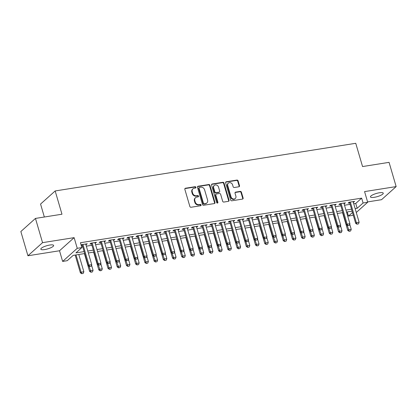 <?xml version="1.0" encoding="UTF-8"?>
<svg xmlns="http://www.w3.org/2000/svg" width="417" height="417" viewBox="0 0 417 417"><rect width="100%" height="100%" fill="white"/><g stroke="black" fill="none" stroke-linecap="round" stroke-linejoin="round"><path stroke-width="0.63" d="M195.917 187.269A0.714 0.615 48.1 0 0 195.088 186.707L185.471 188.229A1.022 0.881 48.1 0 0 184.846 189.323L189.855 206.451A1.022 0.881 48.1 0 0 191.038 207.259L200.65 205.732A0.714 0.615 48.1 0 0 200.264 204.403L199.018 204.601A3.273 2.82 48.1 0 1 195.229 202.016L194.812 200.587A3.273 2.82 48.1 0 1 195.526 197.689A3.273 2.82 48.1 0 1 196.819 197.085L198.065 196.887A0.714 0.615 48.1 0 0 197.674 195.552L196.433 195.75A3.273 2.82 48.1 0 1 192.644 193.165L192.227 191.737A3.273 2.82 48.1 0 1 192.935 188.844A3.273 2.82 48.1 0 1 194.233 188.234L195.479 188.036A0.714 0.615 48.1 0 0 195.917 187.269M195.516 188.031A0.714 0.615 48.1 0 0 194.692 187.061L185.075 188.583A1.022 0.881 48.1 0 0 184.903 188.635M200.692 205.727A0.714 0.615 48.1 0 0 199.868 204.757L198.622 204.956L199.018 204.601M198.106 196.876A0.714 0.615 48.1 0 0 197.277 195.907L196.037 196.105L196.433 195.75M379.387 192.774A6.672 1.652 163.7 0 0 370.452 196.913A6.672 1.652 163.7 0 0 374.33 197.309A6.672 1.652 163.7 0 0 383.259 193.17A6.672 1.652 163.7 0 0 379.387 192.774M49.759 245.04A6.672 1.652 163.7 0 0 40.824 249.178A6.672 1.652 163.7 0 0 44.702 249.575A6.672 1.652 163.7 0 0 53.631 245.436A6.672 1.652 163.7 0 0 49.759 245.04M238.884 186.78A1.022 0.881 48.1 0 0 239.509 185.685L238.107 180.879A1.022 0.881 48.1 0 0 236.924 180.071L226.243 181.765A1.022 0.881 48.1 0 0 225.618 182.86L230.627 199.988A1.022 0.881 48.1 0 0 231.81 200.796L242.486 199.102A1.022 0.881 48.1 0 0 243.116 198.007L241.417 192.201A1.022 0.881 48.1 0 0 240.234 191.393L235.662 192.117A1.022 0.881 48.1 0 0 235.037 193.212L235.876 196.094A2.737 2.356 48.1 0 1 235.287 198.513A2.737 2.356 48.1 0 1 231.034 196.86L227.739 185.586A2.737 2.356 48.1 0 1 228.334 183.162A2.737 2.356 48.1 0 1 232.582 184.82L233.129 186.696A1.022 0.881 48.1 0 0 234.312 187.504L238.884 186.78M353.731 203.772L355.737 203.454L361.659 198.143L363.077 202.985L367.69 202.255L356.28 212.493M35.461 218.419L42.55 242.652L27.934 255.767L20.85 231.534L35.461 218.419L61.971 214.218L55.169 190.955L355.753 143.297L362.555 166.555L389.066 162.354L396.15 186.587L364.573 191.596L367.69 202.255M27.934 255.767L59.516 250.758L74.127 237.648L42.55 242.652M74.127 237.648L77.244 248.308L81.857 247.578L75.93 252.895L84.135 251.592M361.659 198.143L80.439 242.73L81.857 247.578M209.959 185.341A1.022 0.881 48.1 0 0 208.776 184.533L198.096 186.227A1.022 0.881 48.1 0 0 197.47 187.322L202.48 204.45A1.022 0.881 48.1 0 0 203.663 205.258L214.338 203.564A1.022 0.881 48.1 0 0 214.969 202.469L209.959 185.341L209.563 185.695A1.022 0.881 48.1 0 0 208.38 184.887L197.7 186.581A1.022 0.881 48.1 0 0 197.528 186.634M212.17 183.996L222.85 182.302A1.022 0.881 48.1 0 1 224.033 183.11L229.042 200.238A1.022 0.881 48.1 0 1 228.412 201.333L223.846 202.057A1.022 0.881 48.1 0 1 222.662 201.249L220.629 194.301A1.022 0.881 48.1 0 0 219.446 193.493L216.413 193.978A1.022 0.881 48.1 0 0 215.787 195.073L217.903 202.302A0.714 0.615 48.1 0 1 216.637 202.506L211.544 185.091A1.022 0.881 48.1 0 1 212.17 183.996L211.773 184.35L222.454 182.656L222.85 182.302M367.586 201.911L381.539 199.696L396.15 186.587M85.912 244.706L87.257 243.768L81.727 244.643L81.148 245.16M95.133 243.247L96.478 242.303L90.948 243.179L89.957 244.065L91.511 243.82M104.354 241.782L105.699 240.844L100.163 241.719L99.178 242.605L100.726 242.36M113.575 240.322L114.92 239.379L109.384 240.255L108.399 241.141L109.947 240.896M122.791 238.858L124.141 237.919L118.605 238.795L117.62 239.681L119.168 239.436M132.012 237.398L133.362 236.455L127.826 237.33L126.841 238.216L128.389 237.971M141.233 235.939L142.578 234.995L137.047 235.871L136.062 236.757L137.61 236.512M150.454 234.474L151.798 233.53L146.268 234.406L145.283 235.292L146.831 235.047M159.675 233.014L161.019 232.071L155.489 232.947L154.498 233.833L156.052 233.588M168.895 231.55L170.24 230.606L164.71 231.487L163.719 232.368L165.273 232.123M178.116 230.09L179.461 229.147L173.931 230.022L172.94 230.909L174.494 230.664M187.337 228.625L188.682 227.682L183.152 228.563L182.161 229.449L183.709 229.199M196.558 227.166L197.903 226.222L192.367 227.098L191.382 227.984L192.93 227.739M205.774 225.701L207.124 224.758L201.588 225.639L200.603 226.525L202.151 226.275M214.995 224.242L216.345 223.298L210.809 224.174L209.824 225.06L211.372 224.815M224.216 222.777L225.561 221.834L220.03 222.714L219.045 223.601L220.593 223.35M233.437 221.318L234.781 220.374L229.251 221.25L228.266 222.136L229.814 221.891M242.658 219.853L244.002 218.909L238.472 219.79L237.487 220.676L239.035 220.431M251.878 218.393L253.223 217.45L247.693 218.326L246.702 219.212L248.256 218.967M261.099 216.929L262.444 215.985L256.914 216.866L255.923 217.752L257.477 217.507M270.32 215.469L271.665 214.526L266.135 215.401L265.144 216.287L266.698 216.042M279.541 214.004L280.886 213.066L275.356 213.942L274.365 214.828L275.913 214.583M288.762 212.545L290.107 211.601L284.571 212.477L283.586 213.363L285.134 213.118M297.978 211.08L299.328 210.142L293.792 211.018L292.807 211.904L294.355 211.659M307.199 209.621L308.549 208.677L303.013 209.553L302.028 210.439L303.576 210.194M316.42 208.156L317.764 207.218L312.234 208.093L311.249 208.98L312.797 208.735M325.641 206.696L326.985 205.753L321.455 206.629L320.47 207.515L322.018 207.27M334.861 205.237L336.206 204.294L330.676 205.169L329.685 206.055L331.239 205.81M344.082 203.772L345.427 202.829L339.897 203.704L338.906 204.591L340.46 204.346M81.664 246.911L82.717 246.744M86.34 246.171L91.938 245.285M95.561 244.711L101.159 243.82M104.782 243.247L110.375 242.36M114.003 241.787L119.596 240.901M123.224 240.322L128.817 239.436M132.439 238.863L138.037 237.977M141.66 237.398L147.258 236.512M150.881 235.939L156.479 235.052M160.102 234.474L165.7 233.588M169.323 233.014L174.921 232.128M178.544 231.55L184.142 230.664M187.765 230.09L193.358 229.204M196.986 228.625L202.579 227.739M206.207 227.166L211.8 226.28M215.422 225.706L221.02 224.815M224.643 224.242L230.241 223.356M233.864 222.782L239.462 221.891M243.085 221.318L248.683 220.431M252.306 219.858L257.904 218.967M261.527 218.393L267.125 217.507M270.748 216.934L276.346 216.042M279.969 215.469L285.562 214.583M289.189 214.01L294.783 213.118M298.41 212.545L304.003 211.659M307.626 211.085L313.224 210.194M316.847 209.621L322.445 208.735M326.068 208.161L331.666 207.275M335.289 206.696L340.887 205.81M344.51 205.237L350.108 204.351M81.237 245.451L82.29 245.285M353.303 202.313L354.648 201.369L349.118 202.245L348.127 203.131L349.681 202.886M55.169 190.955L40.558 204.064L44.343 217.012M353.277 215.188L348.466 216.1L352.485 212.488M347.241 211.914L348.466 216.1M84.703 253.546L73.168 255.371L67.246 260.688L62.633 261.417L77.244 248.308M59.516 250.758L62.633 261.417M355.148 208.62L357.155 208.302L363.077 202.985M87.758 251.018L93.356 250.132M96.979 249.554L102.572 248.668M106.199 248.094L111.792 247.208M115.415 246.635L121.013 245.743M124.636 245.17L130.234 244.284M133.857 243.71L139.455 242.819M143.078 242.246L148.676 241.36M152.299 240.786L157.897 239.895M161.52 239.322L167.118 238.435M170.741 237.862L176.339 236.971M179.962 236.397L185.555 235.511M189.182 234.938L194.775 234.046M198.403 233.473L203.996 232.587M207.619 232.014L213.217 231.127M216.84 230.549L222.438 229.663M226.061 229.089L231.659 228.203M235.282 227.625L240.88 226.739M244.503 226.165L250.101 225.279M253.724 224.7L259.322 223.814M262.945 223.241L268.543 222.355M272.165 221.776L277.758 220.89M281.386 220.317L286.979 219.431M290.607 218.852L296.2 217.966M299.823 217.393L305.421 216.506M309.044 215.933L314.642 215.042M318.265 214.468L323.863 213.582M327.486 213.009L333.084 212.117M336.707 211.544L342.305 210.658M345.928 210.085L351.526 209.193M352.094 211.148L346.496 212.034M342.873 212.607L337.275 213.494M333.652 214.072L328.059 214.958M324.431 215.532L318.838 216.418M315.21 216.996L309.617 217.882M305.995 218.456L300.396 219.342M296.774 219.921L291.175 220.807M287.553 221.38L281.955 222.266M278.332 222.845L272.734 223.731M269.111 224.304L263.513 225.19M259.89 225.769L254.292 226.655M250.669 227.229L245.076 228.115M241.448 228.688L235.855 229.579M232.227 230.153L226.634 231.039M223.012 231.612L217.413 232.504M213.791 233.077L208.192 233.963M204.57 234.536L198.972 235.428M195.349 236.001L189.751 236.887M186.128 237.461L180.53 238.352M176.907 238.925L171.309 239.811M167.686 240.385L162.088 241.276M158.465 241.85L152.872 242.736M149.244 243.309L143.651 244.195M140.023 244.774L134.43 245.66M130.808 246.233L125.209 247.119M121.587 247.698L115.989 248.584M112.366 249.157L106.768 250.044M103.145 250.622L97.547 251.508M93.924 252.082L88.326 252.968M355.737 203.454L357.155 208.302M86.272 244.649L86.069 243.955M95.493 243.189L95.285 242.491M104.709 241.73L104.505 241.031M113.93 240.265L113.726 239.567M123.151 238.805L122.947 238.107M132.371 237.341L132.168 236.642M141.592 235.881L141.389 235.183M150.813 234.417L150.61 233.718M160.034 232.957L159.831 232.259M169.255 231.492L169.052 230.794M178.476 230.033L178.267 229.334M187.692 228.568L187.488 227.875M196.913 227.109L196.709 226.41M206.134 225.644L205.93 224.951M215.354 224.184L215.151 223.486M224.575 222.72L224.372 222.026M233.796 221.26L233.593 220.562M243.017 219.795L242.814 219.102M252.238 218.336L252.035 217.638M261.459 216.871L261.256 216.178M270.68 215.412L270.471 214.713M279.896 213.947L279.692 213.254M289.117 212.488L288.913 211.789M298.337 211.028L298.134 210.33M307.558 209.563L307.355 208.865M316.779 208.104L316.576 207.405M326 206.639L325.797 205.941M335.221 205.18L335.018 204.481M344.442 203.715L344.239 203.016M353.663 202.255L353.46 201.557M192.935 188.844L192.539 189.198A3.273 2.82 48.1 0 0 191.83 192.091L192.227 191.737M196.037 196.105A3.273 2.82 48.1 0 1 192.247 193.519L191.83 192.091M195.526 197.689L195.13 198.044A3.273 2.82 48.1 0 0 194.421 200.942L194.812 200.587M198.622 204.956A3.273 2.82 48.1 0 1 194.838 202.37L194.421 200.942M214.515 203.517A1.022 0.881 48.1 0 0 214.573 202.824L209.563 185.695M199.482 187.405A0.714 0.615 48.1 0 0 199.045 188.171L203.439 203.204A0.714 0.615 48.1 0 0 204.267 203.767L205.581 203.559A3.273 2.82 48.1 0 0 206.874 202.954A3.273 2.82 48.1 0 0 207.588 200.056L204.58 189.782A3.273 2.82 48.1 0 0 200.796 187.197L199.482 187.405M199.196 187.535L198.805 187.89A0.714 0.615 48.1 0 0 198.648 188.526L199.045 188.171M206.874 202.954L206.483 203.308A3.273 2.82 48.1 0 1 205.185 203.913L203.871 204.121A0.714 0.615 48.1 0 1 203.043 203.559L198.648 188.526M228.589 201.286A1.022 0.881 48.1 0 0 228.646 200.593L223.637 183.464A1.022 0.881 48.1 0 0 222.454 182.656M216.011 194.166L215.615 194.52A1.022 0.881 48.1 0 0 215.391 195.427L217.507 202.657L217.903 202.302M217.502 203.063A0.714 0.615 48.1 0 0 217.507 202.657M218.524 187.097A2.737 2.356 48.1 0 0 214.275 185.445A2.737 2.356 48.1 0 0 213.681 187.864L214.844 191.836A1.022 0.881 48.1 0 0 216.027 192.644L219.055 192.164A1.022 0.881 48.1 0 0 219.681 191.069L218.524 187.097M214.275 185.445L213.879 185.8A2.737 2.356 48.1 0 0 213.285 188.218L213.681 187.864M219.462 191.976L219.066 192.331A1.022 0.881 48.1 0 1 218.659 192.518L215.631 192.998A1.022 0.881 48.1 0 1 214.447 192.19L213.285 188.218M228.334 183.162L227.937 183.516A2.737 2.356 48.1 0 0 227.343 185.94L227.739 185.586M235.287 198.513L234.891 198.867A2.737 2.356 48.1 0 1 230.643 197.215L227.343 185.94M242.663 199.055A1.022 0.881 48.1 0 0 242.72 198.362L241.021 192.555A1.022 0.881 48.1 0 0 239.838 191.747L235.266 192.472A1.022 0.881 48.1 0 0 235.094 192.524M239.061 186.733A1.022 0.881 48.1 0 0 239.118 186.039L237.711 181.233A1.022 0.881 48.1 0 0 236.528 180.425L225.847 182.12A1.022 0.881 48.1 0 0 225.675 182.166M75.175 255.053L80.372 272.822L81.08 272.181L83.848 271.743L78.797 254.479M81.727 273.703L83.228 273.38L81.727 273.703L80.372 272.822M76.03 254.917L81.08 272.181L81.847 273.599M83.848 271.743L83.228 273.38M89.744 266.515L91.125 266.291L89.744 266.515L88.977 265.097L88.268 265.733L82.086 244.586M85.709 244.013L91.745 264.659L88.977 265.097L82.941 244.451M91.125 266.291L91.745 264.659M88.268 265.733L89.624 266.619M84.396 253.593L89.587 271.358L90.301 270.722L93.069 270.284L91.563 265.139M90.948 272.244L92.449 271.92L90.948 272.244L89.587 271.358M88.977 266.197L91.062 272.139M93.069 270.284L92.449 271.92M93.617 252.134L98.808 269.898L99.522 269.257L102.285 268.819L100.784 263.68M100.169 270.784L101.67 270.456L100.169 270.784L98.808 269.898M98.198 264.738L100.283 270.675M102.285 268.819L101.67 270.456M102.837 250.669L108.029 268.433L108.743 267.797L111.506 267.36L110.005 262.215M109.384 269.319L110.891 268.996L109.384 269.319L108.029 268.433M107.419 263.273L109.504 269.215M111.506 267.36L110.891 268.996M112.058 249.21L117.25 266.974L117.964 266.333L120.727 265.895L119.226 260.755M118.605 267.86L120.106 267.532L118.605 267.86L117.25 266.974M116.64 261.813L118.725 267.75M120.727 265.895L120.106 267.532M98.965 265.05L100.346 264.831L98.965 265.05L98.198 263.633L97.489 264.274L91.302 243.121M94.93 242.548L100.966 263.195L98.198 263.633L92.162 242.986M100.346 264.831L100.966 263.195M97.489 264.274L98.845 265.155M108.185 263.591L109.567 263.367L108.185 263.591L107.419 262.173L106.71 262.809L100.523 241.662M104.151 241.089L110.187 261.735L107.419 262.173L101.383 241.526M109.567 263.367L110.187 261.735M106.71 262.809L108.066 263.695M117.406 262.126L118.788 261.907L117.406 262.126L116.64 260.708L115.931 261.35L109.744 240.197M113.367 239.624L119.408 260.271L116.64 260.708L110.604 240.062M118.788 261.907L119.408 260.271M115.931 261.35L117.286 262.23M126.622 260.667L128.009 260.448L126.622 260.667L125.861 259.249L125.152 259.885L118.965 238.738M122.588 238.164L128.629 258.811L125.861 259.249L119.825 238.602M128.009 260.448L128.629 258.811M125.152 259.885L126.507 260.771M121.274 247.745L126.471 265.509L127.18 264.873L129.948 264.435L128.446 259.291M127.826 266.395L129.327 266.072L127.826 266.395L126.471 265.509M125.861 260.349L127.946 266.291M129.948 264.435L129.327 266.072M135.843 259.202L137.229 258.983L135.843 259.202L135.082 257.784L134.368 258.425L128.186 237.278M131.808 236.7L137.845 257.346L135.082 257.784L129.046 237.137M137.229 258.983L137.845 257.346M134.368 258.425L135.728 259.311M130.495 246.285L135.692 264.05L136.401 263.414L139.169 262.971L137.662 257.831M137.047 264.936L138.548 264.607L137.047 264.936L135.692 264.05M135.082 258.889L137.167 264.826M139.169 262.971L138.548 264.607M145.064 257.742L146.45 257.524L145.064 257.742L144.303 256.325L143.589 256.961L137.407 235.813M141.029 235.24L147.065 255.887L144.303 256.325L138.262 235.678M146.45 257.524L147.065 255.887M143.589 256.961L144.949 257.847M139.716 244.821L144.913 262.585L145.622 261.949L148.389 261.511L146.883 256.366M146.268 263.471L147.769 263.148L146.268 263.471L144.913 262.585M144.298 257.425L146.388 263.367M148.389 261.511L147.769 263.148M154.285 256.278L155.666 256.059L154.285 256.278L153.524 254.86L152.81 255.501L146.628 234.354M150.25 233.775L156.286 254.422L153.524 254.86L147.482 234.213M155.666 256.059L156.286 254.422M152.81 255.501L154.165 256.387M148.937 243.361L154.134 261.125L154.843 260.489L157.61 260.046L156.104 254.907M155.489 262.012L156.99 261.683L155.489 262.012L154.134 261.125M153.519 255.965L155.609 261.902M157.61 260.046L156.99 261.683M163.506 254.818L164.887 254.599L163.506 254.818L162.739 253.4L162.031 254.036L155.849 232.889M159.471 232.316L165.507 252.963L162.739 253.4L156.703 232.754M164.887 254.599L165.507 252.963M162.031 254.036L163.386 254.923M158.158 241.896L163.355 259.661L164.063 259.025L166.831 258.587L165.325 253.442M164.71 260.547L166.211 260.224L164.71 260.547L163.355 259.661M162.739 254.5L164.83 260.443M166.831 258.587L166.211 260.224M172.727 253.354L174.108 253.135L172.727 253.354L171.96 251.941L171.251 252.577L165.069 231.43M168.692 230.851L174.728 251.498L171.96 251.941L165.924 231.294M174.108 253.135L174.728 251.498M171.251 252.577L172.607 253.463M167.379 240.437L172.575 258.201L173.284 257.565L176.052 257.122L174.546 251.983M173.931 259.087L175.432 258.759L173.931 259.087L172.575 258.201M171.96 253.041L174.045 258.978M176.052 257.122L175.432 258.759M181.948 251.894L183.329 251.675L181.948 251.894L181.181 250.476L180.472 251.112L174.285 229.965M177.913 229.392L183.949 250.038L181.181 250.476L175.145 229.83M183.329 251.675L183.949 250.038M180.472 251.112L181.828 251.998M176.6 238.972L181.791 256.736L182.505 256.101L185.273 255.663L183.767 250.518M183.152 257.623L184.653 257.299L183.152 257.623L181.791 256.736M181.181 251.576L183.266 257.518M185.273 255.663L184.653 257.299M191.168 250.429L192.55 250.21L191.168 250.429L190.402 249.017L189.693 249.653L183.506 228.506M187.134 227.927L193.17 248.574L190.402 249.017L184.366 228.37M192.55 250.21L193.17 248.574M189.693 249.653L191.049 250.539M185.82 237.513L191.012 255.277L191.726 254.641L194.489 254.203L192.988 249.058M192.373 256.163L193.874 255.835L192.373 256.163L191.012 255.277M190.402 250.117L192.487 256.054M194.489 254.203L193.874 255.835M200.389 248.97L201.771 248.751L200.389 248.97L199.623 247.552L198.914 248.188L192.727 227.041M196.35 226.467L202.391 247.114L199.623 247.552L193.587 226.905M201.771 248.751L202.391 247.114M198.914 248.188L200.269 249.074M209.61 247.505L210.992 247.286L209.61 247.505L208.844 246.093L208.135 246.728L201.948 225.581M205.571 225.003L211.612 245.649L208.844 246.093L202.808 225.446M210.992 247.286L211.612 245.649M208.135 246.728L209.49 247.615M218.826 246.046L220.212 245.827L218.826 246.046L218.065 244.628L217.351 245.269L211.169 224.117M214.791 223.543L220.833 244.19L218.065 244.628L212.029 223.981M220.212 245.827L220.833 244.19M217.351 245.269L218.711 246.15M195.041 236.048L200.233 253.817L200.947 253.176L203.71 252.738L202.209 247.594M201.588 254.698L203.089 254.375L201.588 254.698L200.233 253.817M199.623 248.652L201.708 254.594M203.71 252.738L203.089 254.375M204.257 234.589L209.454 252.353L210.168 251.717L212.931 251.279L211.429 246.134M210.809 253.239L212.31 252.91L210.809 253.239L209.454 252.353M208.844 247.192L210.929 253.129M212.931 251.279L212.31 252.91M213.478 233.124L218.675 250.893L219.384 250.252L222.152 249.814L220.65 244.67M220.03 251.774L221.531 251.451L220.03 251.774L218.675 250.893M218.065 245.728L220.15 251.67M222.152 249.814L221.531 251.451M228.047 244.581L229.433 244.362L228.047 244.581L227.286 243.168L226.572 243.804L220.39 222.657M224.012 222.084L230.048 242.73L227.286 243.168L221.245 222.522M229.433 244.362L230.048 242.73M226.572 243.804L227.932 244.69M222.699 231.664L227.896 249.429L228.605 248.793L231.372 248.355L229.866 243.21M229.251 250.315L230.752 249.986L229.251 250.315L227.896 249.429M227.286 244.268L229.371 250.205M231.372 248.355L230.752 249.986M237.268 243.121L238.654 242.903L237.268 243.121L236.507 241.704L235.793 242.345L229.611 221.192M233.233 220.619L239.269 241.266L236.507 241.704L230.465 221.057M238.654 242.903L239.269 241.266M235.793 242.345L237.148 243.226M231.92 230.2L237.117 247.969L237.826 247.328L240.593 246.89L239.087 241.745M238.472 248.85L239.973 248.527L238.472 248.85L237.117 247.969M236.502 242.803L238.592 248.746M240.593 246.89L239.973 248.527M246.489 241.657L247.87 241.438L246.489 241.657L245.728 240.244L245.014 240.88L238.832 219.733M242.454 219.16L248.49 239.806L245.728 240.244L239.686 219.597M247.87 241.438L248.49 239.806M245.014 240.88L246.369 241.766M241.141 228.74L246.338 246.504L247.046 245.868L249.814 245.431L248.308 240.286M247.693 247.39L249.194 247.062L247.693 247.39L246.338 246.504M245.722 241.344L247.813 247.281M249.814 245.431L249.194 247.062M255.71 240.197L257.091 239.978L255.71 240.197L254.943 238.779L254.234 239.421L248.052 218.268M251.675 217.695L257.711 238.342L254.943 238.779L248.907 218.133M257.091 239.978L257.711 238.342M254.234 239.421L255.59 240.301M250.362 227.275L255.558 245.045L256.267 244.404L259.035 243.966L257.529 238.821M256.914 245.926L258.415 245.603L256.914 245.926L255.558 245.045M254.943 239.879L257.034 245.822M259.035 243.966L258.415 245.603M264.931 238.732L266.312 238.514L264.931 238.732L264.164 237.32L263.455 237.956L257.273 216.809M260.896 216.235L266.932 236.882L264.164 237.32L258.128 216.673M266.312 238.514L266.932 236.882M263.455 237.956L264.811 238.842M259.582 225.816L264.779 243.58L265.488 242.944L268.256 242.506L266.75 237.362M266.135 244.466L267.636 244.138L266.135 244.466L264.779 243.58M264.164 238.42L266.249 244.362M268.256 242.506L267.636 244.138M274.151 237.273L275.533 237.054L274.151 237.273L273.385 235.855L272.676 236.496L266.489 215.344M270.117 214.771L276.153 235.417L273.385 235.855L267.349 215.208M275.533 237.054L276.153 235.417M272.676 236.496L274.032 237.377M268.803 224.351L273.995 242.121L274.709 241.479L277.472 241.042L275.971 235.902M275.356 243.002L276.857 242.678L275.356 243.002L273.995 242.121M273.385 236.955L275.47 242.897M277.472 241.042L276.857 242.678M283.372 235.808L284.754 235.589L283.372 235.808L282.606 234.396L281.897 235.032L275.71 213.885M279.338 213.311L285.374 233.958L282.606 234.396L276.57 213.749M284.754 235.589L285.374 233.958M281.897 235.032L283.252 235.918M278.024 222.892L283.216 240.656L283.93 240.02L286.693 239.582L285.192 234.437M284.571 241.542L286.078 241.219L284.571 241.542L283.216 240.656M282.606 235.496L284.691 241.438M286.693 239.582L286.078 241.219M292.593 234.349L293.975 234.13L292.593 234.349L291.827 232.931L291.118 233.572L284.931 212.42M288.554 211.846L294.595 232.493L291.827 232.931L285.791 212.284M293.975 234.13L294.595 232.493M291.118 233.572L292.473 234.453M287.245 221.427L292.437 239.196L293.151 238.555L295.914 238.117L294.412 232.978M293.792 240.077L295.293 239.754L293.792 240.077L292.437 239.196M291.827 234.031L293.912 239.973M295.914 238.117L295.293 239.754M296.461 219.968L301.658 237.732L302.367 237.096L305.135 236.658L303.633 231.513M303.013 238.618L304.514 238.295L303.013 238.618L301.658 237.732M301.048 232.571L303.133 238.514M305.135 236.658L304.514 238.295M305.682 218.508L310.879 236.272L311.588 235.631L314.355 235.193L312.854 230.054M312.234 237.158L313.735 236.83L312.234 237.158L310.879 236.272M310.269 231.112L312.354 237.049M314.355 235.193L313.735 236.83M301.809 232.889L303.195 232.665L301.809 232.889L301.048 231.471L300.339 232.107L294.152 210.96M297.774 210.387L303.816 231.034L301.048 231.471L295.012 210.825M303.195 232.665L303.816 231.034M300.339 232.107L301.694 232.994M311.03 231.425L312.416 231.206L311.03 231.425L310.269 230.007L309.555 230.648L303.373 209.496M306.995 208.922L313.031 229.569L310.269 230.007L304.233 209.36M312.416 231.206L313.031 229.569M309.555 230.648L310.915 231.529M320.251 229.965L321.637 229.746L320.251 229.965L319.49 228.547L318.776 229.183L312.594 208.036M316.216 207.463L322.252 228.109L319.49 228.547L313.448 207.901M321.637 229.746L322.252 228.109M318.776 229.183L320.136 230.069M314.903 217.043L320.1 234.807L320.809 234.172L323.576 233.734L322.07 228.589M321.455 235.694L322.956 235.37L321.455 235.694L320.1 234.807M319.485 229.647L321.575 235.589M323.576 233.734L322.956 235.37M329.472 228.5L330.853 228.281L329.472 228.5L328.711 227.083L327.997 227.724L321.815 206.577M325.437 205.998L331.473 226.645L328.711 227.083L322.669 206.436M330.853 228.281L331.473 226.645M327.997 227.724L329.352 228.61M324.124 215.584L329.321 233.348L330.029 232.712L332.797 232.269L331.291 227.129M330.676 234.234L332.177 233.906L330.676 234.234L329.321 233.348M328.705 228.188L330.796 234.125M332.797 232.269L332.177 233.906M338.693 227.041L340.074 226.822L338.693 227.041L337.932 225.623L337.217 226.259L331.035 205.112M334.658 204.538L340.694 225.185L337.932 225.623L331.89 204.976M340.074 226.822L340.694 225.185M337.217 226.259L338.573 227.145M333.345 214.119L338.541 231.883L339.25 231.247L342.018 230.81L340.512 225.665M339.897 232.769L341.398 232.446L339.897 232.769L338.541 231.883M337.926 226.723L340.017 232.665M342.018 230.81L341.398 232.446M347.914 225.576L349.295 225.357L347.914 225.576L347.147 224.158L346.438 224.799L340.256 203.652M343.879 203.074L349.915 223.72L347.147 224.158L341.111 203.512M349.295 225.357L349.915 223.72M346.438 224.799L347.794 225.686M342.566 212.66L347.762 230.424L348.471 229.788L351.239 229.345L349.733 224.205M349.118 231.31L350.619 230.982L349.118 231.31L347.762 230.424M347.147 225.263L349.232 231.2M351.239 229.345L350.619 230.982M357.134 224.117L358.516 223.898L357.134 224.117L356.368 222.699L355.659 223.335L349.477 202.188M353.1 201.614L359.136 222.261L356.368 222.699L350.332 202.052M358.516 223.898L359.136 222.261M355.659 223.335L357.015 224.221M194.692 187.061L195.088 186.707M199.868 204.757L200.264 204.403M197.277 195.907L197.674 195.552M192.247 193.519L192.644 193.165M194.838 202.37L195.229 202.016M185.075 188.583L185.471 188.229M214.573 202.824L214.969 202.469M197.7 186.581L198.096 186.227M208.38 184.887L208.776 184.533M203.043 203.559L203.439 203.204M203.871 204.121L204.267 203.767M205.185 203.913L205.581 203.559M223.637 183.464L224.033 183.11M228.646 200.593L229.042 200.238M215.391 195.427L215.787 195.073M214.447 192.19L214.844 191.836M215.631 192.998L216.027 192.644M218.659 192.518L219.055 192.164M230.643 197.215L231.034 196.86M235.266 192.472L235.662 192.117M239.838 191.747L240.234 191.393M241.021 192.555L241.417 192.201M242.72 198.362L243.116 198.007M225.847 182.12L226.243 181.765M236.528 180.425L236.924 180.071M237.711 181.233L238.107 180.879M239.118 186.039L239.509 185.685"/></g></svg>
